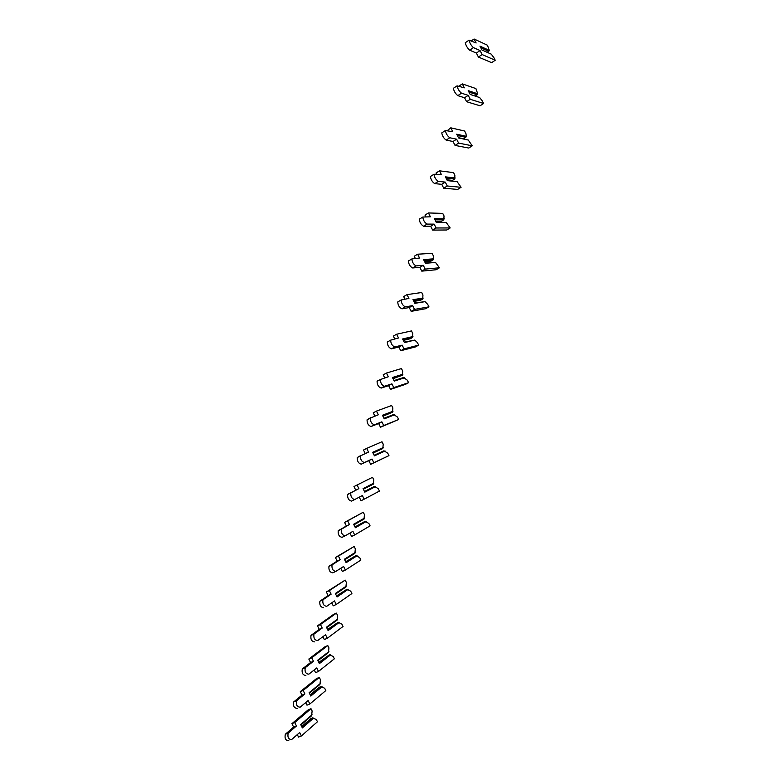 <?xml version="1.0" encoding="UTF-8"?>
<svg xmlns="http://www.w3.org/2000/svg" width="780" height="780" viewBox="0 0 780 780"><rect width="100%" height="100%" fill="white"/><g stroke="black" fill="none" stroke-linecap="round" stroke-linejoin="round"><path stroke-width="1.17" d="M300.924 724.99L311.59 715.767L312.127 710.99L310.996 708.708L294.752 722.533L296.449 725.975L288.19 733.112C287.352 737.344 288.512 739.489 291.661 739.538L299.676 732.527L301.373 735.979L317.44 721.763L316.31 719.482L312.634 717.892L310.83 718.624L301.694 726.55M312.634 717.892L301.987 727.155M297.307 734.604L298.526 737.09L301.373 735.979M310.996 708.708L308.227 709.829L291.925 723.664L293.611 727.106L285.324 734.243C284.485 738.475 285.646 740.62 288.805 740.659M313.697 718.019L302.357 727.906L300.709 724.562L312.088 714.743M294.752 722.533L291.925 723.664M296.449 725.975L293.611 727.106M309.358 693.137L319.936 684.45L320.453 679.712L319.322 677.41L303.166 690.456L304.873 693.927L296.624 700.723C295.883 704.886 297.073 707.031 300.173 707.158L308.139 700.528L309.845 703.999L325.825 690.573L324.685 688.262L320.999 686.585L319.166 687.346L310.167 694.775M320.999 686.585L310.43 695.321M305.682 702.566L306.969 705.178L309.845 703.999M319.322 677.41L316.505 678.59L300.3 691.645L302.006 695.117L293.719 701.912C292.978 706.075 294.157 708.221 297.268 708.337M322.072 686.722L310.801 696.062L309.133 692.698L320.434 683.426M303.166 690.456L300.3 691.645M304.873 693.927L302.006 695.117M317.938 660.709L328.439 652.558L328.936 647.878L327.785 645.557L311.737 657.793L313.462 661.284L305.214 667.719C304.57 671.814 305.779 673.959 308.841 674.173L316.758 667.943L318.484 671.443L334.357 658.808L333.206 656.487L329.511 654.722L318.786 662.425M329.511 654.722L319.03 662.912M314.213 669.942L315.569 672.672L318.484 671.443M327.785 645.557L324.948 646.786L308.831 659.042L310.557 662.532L302.279 668.977C301.626 673.062 302.835 675.217 305.897 675.412M330.593 654.859L319.39 663.634L317.704 660.241L328.945 651.544M311.737 657.793L308.831 659.042M313.462 661.284L310.557 662.532M326.683 627.676L337.096 620.1L337.574 615.459L336.414 613.129L320.463 624.517L322.208 628.046L313.979 634.091C313.423 638.118 314.662 640.273 317.674 640.565L325.533 634.745L327.288 638.274L343.054 626.476L341.894 624.146L338.179 622.274L327.581 629.489M338.179 622.274L327.785 629.899M322.901 636.694L324.324 639.561L327.288 638.274M336.414 613.129L333.528 614.416L317.519 625.833L319.264 629.343L310.996 635.408C310.44 639.425 311.668 641.579 314.691 641.872M339.261 622.42L328.136 630.611L326.44 627.188L337.603 619.076M320.463 624.517L317.519 625.833M322.208 628.046L319.264 629.343M335.595 594.038L345.91 587.038L346.369 582.455L345.199 580.106L329.355 590.616L331.12 594.175L322.91 599.82C322.452 603.769 323.7 605.933 326.674 606.313L334.483 600.932L336.248 604.481L351.897 593.56L350.727 591.201L347.002 589.231L336.541 595.94M347.002 589.231L336.706 596.271M331.744 602.813L333.245 605.836L336.248 604.481M345.199 580.106L326.372 591.991L328.136 595.54L319.888 601.204C319.42 605.143 320.668 607.308 323.642 607.678M348.094 589.397L337.048 596.963L335.341 593.521L346.418 586.024M329.355 590.616L326.372 591.991M331.12 594.175L328.136 595.54M344.672 559.757L354.89 553.371L355.329 548.847L354.139 546.468L338.423 556.082L340.207 559.66L332.017 564.886C331.646 568.757 332.923 570.931 335.848 571.399L343.6 566.465L345.384 570.053L360.906 560.03L359.726 557.651L355.992 555.575L345.677 561.775M355.992 555.575L345.793 562.01M340.753 568.279L342.342 571.467L345.384 570.053M354.139 546.468L335.39 557.515L337.174 561.093L328.955 566.329C328.575 570.2 329.843 572.374 332.777 572.842L335.605 571.516M357.094 555.75L346.135 562.682L344.399 559.211L355.397 552.357M338.423 556.082L335.39 557.515M340.207 559.66L337.174 561.093M353.925 524.833L364.036 519.071L364.445 514.605L363.256 512.216L347.656 520.874L349.459 524.482L341.308 529.259C341.026 533.062 342.322 535.246 345.199 535.811L352.892 531.346L354.695 534.953L370.09 525.876L368.891 523.487L365.147 521.303L354.998 526.958M365.147 521.303L355.066 527.105M349.918 533.072L351.604 536.445L354.695 534.953M363.256 512.216L344.584 522.376L346.378 525.983L338.198 530.78C337.906 534.573 339.202 536.757 342.079 537.322L345.062 535.88M366.259 521.479L355.387 527.748L353.642 524.248L364.543 518.057M347.656 520.874L344.584 522.376M349.459 524.482L346.378 525.983M363.363 489.235L373.357 484.127L373.737 479.719L372.528 477.311L357.074 484.994L358.888 488.621L350.785 492.931C350.59 496.665 351.907 498.859 354.734 499.522L362.359 495.544L364.182 499.18L379.441 491.078L378.232 488.67L374.478 486.379L364.494 491.498M374.478 486.379L364.504 491.527M359.258 497.162L361.052 500.741L364.182 499.18M357.074 484.994L353.954 486.564L355.768 490.191L347.627 494.52C347.422 498.254 348.738 500.438 351.565 501.101L354.734 499.522M375.59 486.564L364.816 492.151L363.051 488.621L373.864 483.113M358.888 488.621L355.768 490.191M373.035 453.063L382.844 448.529L383.214 444.181L381.985 441.753L366.668 448.402L368.511 452.069L360.448 455.881C360.34 459.537 361.676 461.75 364.455 462.52L372.011 459.04L373.854 462.715L388.966 455.627L387.748 453.2L383.984 450.781L374.137 455.257M360.808 455.491L357.25 457.548C357.133 461.194 358.459 463.408 361.247 464.168L368.843 460.678L370.685 464.334L388.966 455.627M366.668 448.402L363.509 450.05L365.245 453.511M382.844 448.529L372.976 452.956M385.106 450.986L374.439 455.851L372.645 452.302L383.36 447.515M372.011 459.04L368.843 460.678M373.854 462.715L370.685 464.334M382.921 416.218L392.525 412.24L392.857 407.959L391.628 405.512L376.457 411.099L378.319 414.794L370.315 418.08C370.285 421.658 371.641 423.891 374.371 424.769L381.859 421.824L383.721 425.519L398.677 419.494L397.449 417.046L393.676 414.511L383.955 418.285M370.598 417.729L367.058 419.825C367.029 423.404 368.384 425.627 371.114 426.494L378.641 423.53L380.503 427.226L398.677 419.494M376.457 411.099L373.25 412.815L374.887 416.081M392.525 412.24L382.785 415.964M394.807 414.726L384.238 418.85L382.434 415.262L393.032 411.226M381.859 421.824L378.641 423.53M383.721 425.519L380.503 427.226M393.003 378.671L402.382 375.238L402.694 371.036L401.447 368.569L386.441 373.045L388.323 376.769L380.377 379.519C380.435 383.019 381.81 385.271 384.491 386.256L391.901 383.857L393.783 387.592L408.584 382.668L407.335 380.201L403.552 377.54L393.978 380.591M377.559 380.874L377.081 381.332C377.13 384.842 378.495 387.085 381.186 388.069L388.635 385.642L390.517 389.366L405.385 384.394L408.584 382.668M386.441 373.045L383.185 374.848L384.715 377.881M402.382 375.238L392.788 378.241M404.683 377.764L394.241 381.108L392.418 377.5L402.899 374.234M391.901 383.857L388.635 385.642M393.783 387.592L390.517 389.366M403.309 340.402L410.339 338.715L412.444 337.526L412.727 333.392L411.469 330.915L396.62 334.23L398.522 337.984L390.653 340.148C390.799 343.58 392.184 345.852 394.816 346.964L402.148 345.13L404.05 348.894L418.675 345.121L417.407 342.625L414.765 340.08L404.196 342.137M387.796 341.601L387.299 342.049C387.436 345.481 388.82 347.744 391.462 348.845L398.834 346.993L400.725 350.747L415.438 346.924L418.675 345.121M396.62 334.23L393.315 336.112L394.719 338.871M412.444 337.526L402.997 339.778M414.765 340.08L404.44 342.615L402.587 338.978L412.961 336.521M402.148 345.13L398.834 346.993M404.05 348.894L400.725 350.747M413.848 301.382L420.566 300.3L422.702 299.062L422.955 295.015L421.678 292.51L407.014 294.625L408.935 298.409L401.144 299.969C401.369 303.322 402.773 305.614 405.356 306.852L412.601 305.623L414.521 309.406L428.961 306.832L427.684 304.317L425.041 301.655L414.628 302.923M398.248 301.519L397.741 301.957C397.956 305.311 399.36 307.603 401.953 308.822L409.227 307.564L411.148 311.347L425.675 308.714L428.961 306.832M407.014 294.625L403.66 296.585L404.898 299.032M422.702 299.062L413.419 300.544M425.041 301.655L414.843 303.342L412.971 299.676L423.218 298.067M412.601 305.623L409.227 307.564M414.521 309.406L411.148 311.347M424.613 261.622L430.989 261.125L433.163 259.837L433.387 255.869L432.091 253.344L417.622 254.212L419.562 258.024L411.86 258.94C412.162 262.226 413.585 264.547 416.12 265.902L423.267 265.298L425.207 269.11L439.462 267.774L435.523 262.46L425.276 262.918M408.905 260.598L408.398 261.017C408.7 264.303 410.114 266.614 412.659 267.959L419.845 267.325L421.785 271.138L436.127 269.744L439.462 267.774M417.622 254.212L414.209 256.259L415.262 258.317M433.163 259.837L424.057 260.52M435.523 262.46L425.461 263.269L423.569 259.574L433.68 258.843M423.267 265.298L419.845 267.325M425.207 269.11L421.785 271.138M435.63 221.091L441.626 221.159L443.83 219.823L444.025 215.933L442.718 213.389L428.444 212.95L430.404 216.801L422.799 217.045C423.189 220.252 424.622 222.602 427.099 224.084L434.148 224.133L436.118 227.984L450.167 227.945L446.219 222.476L436.147 222.095M419.796 218.809L419.289 219.219C419.659 222.417 421.093 224.767 423.589 226.239L430.677 226.249L432.647 230.1L446.774 229.993L450.167 227.945M428.444 212.95L424.983 215.095L425.802 216.703M443.83 219.823L434.918 219.677M446.219 222.476L436.293 222.378L434.382 218.644L444.346 218.819M434.148 224.133L430.677 226.249M436.118 227.984L432.647 230.1M446.921 179.78L452.478 180.385L454.72 178.99L454.877 175.188L453.56 172.624L439.491 170.83L441.48 174.71L433.973 174.252C434.44 177.382 435.893 179.761 438.321 181.389L445.273 182.101L447.262 185.991L461.087 187.297L457.129 181.672L447.262 180.443M430.911 176.143L430.414 176.514C430.862 179.644 432.315 182.023 434.752 183.631L441.743 184.314L443.732 188.195L457.655 189.433L461.087 187.297M439.491 170.83L435.981 173.062L436.517 174.125M454.72 178.99L446.004 178.006M457.129 181.672L447.349 180.628L445.419 176.865L455.237 177.996M445.273 182.101L441.743 184.314M447.262 185.991L443.732 188.195M458.494 137.69L463.564 138.772L465.826 137.309L466.352 136.325L465.952 133.614L464.627 131.03L450.781 127.822L452.79 131.732L445.399 130.523C445.945 133.585 447.408 135.993 449.787 137.768L456.622 139.181L458.63 143.101L472.241 145.821L468.263 140.03L458.611 137.933M442.27 132.551L441.773 132.893C442.309 135.944 443.761 138.352 446.16 140.107L453.034 141.492L455.052 145.402L468.741 148.044L472.241 145.821M450.781 127.822L447.408 130.533M465.826 137.309L457.343 135.466M468.263 140.03L458.65 137.992L456.69 134.199L466.352 136.325M456.622 139.181L453.034 141.492M458.63 143.101L455.052 145.402M482.264 100.873L479.632 97.529L470.184 94.458L468.205 90.636L477.701 93.795L475.917 88.569L462.306 83.889L464.344 87.838L457.07 85.849C457.694 88.822 459.166 91.279 461.497 93.191L468.215 95.345L470.252 99.304L483.619 103.477L482.264 100.873M453.843 88.004L453.385 88.306C453.999 91.289 455.471 93.736 457.811 95.638L464.578 97.754L466.606 101.702L480.07 105.797L483.619 103.477M468.946 92.059L477.175 94.77L475.186 96.086M477.175 94.77L477.701 93.795M462.306 83.889L459.059 86.053M468.215 95.345L464.578 97.754M470.252 99.304L466.606 101.702M493.867 57.623L491.234 54.132L481.962 49.988L479.963 46.127L489.284 50.359L487.441 45.221L474.084 39L476.141 42.978L469.004 40.17C469.697 43.075 471.188 45.572 473.46 47.639L480.061 50.563L482.128 54.551L495.232 60.255L493.867 57.623M465.66 42.471L465.26 42.744C465.943 45.649 467.425 48.136 469.716 50.193L476.365 53.069L478.423 57.047L491.634 62.663L495.232 60.255M480.802 47.755L488.758 51.343L487.256 52.358M488.758 51.343L489.284 50.359M474.084 39L471.422 40.823M480.061 50.563L476.365 53.069M482.128 54.551L478.423 57.047M288.395 732.888L285.538 734.029M296.868 700.459L293.972 701.649M305.506 667.417L302.562 668.675M314.301 633.76L311.317 635.076M323.261 599.459L320.248 600.834M332.407 564.496L329.335 565.939M341.718 528.85L338.608 530.361M351.215 492.502L348.065 494.091M364.455 462.52L361.247 464.168M374.371 424.769L371.114 426.494M384.491 386.256L381.186 388.069M394.816 346.964L391.462 348.845M405.356 306.852L401.953 308.822M416.12 265.902L412.659 267.959M427.099 224.084L423.589 226.239M438.321 181.389L434.752 183.631M449.787 137.768L446.16 140.107M461.497 93.191L457.811 95.638M473.46 47.639L469.716 50.193M288.19 733.112L285.324 734.243M296.624 700.723L293.719 701.912M305.214 667.719L302.279 668.977M313.979 634.091L310.996 635.408M322.91 599.82L319.888 601.204M332.017 564.886L328.955 566.329M341.308 529.259L338.198 530.78M350.785 492.931L347.627 494.52M360.448 455.881L357.25 457.548M370.315 418.08L367.058 419.825M380.377 379.519L377.081 381.332M390.653 340.148L387.299 342.049M401.144 299.969L397.741 301.957M411.86 258.94L408.398 261.017M422.799 217.045L419.289 219.219M433.973 174.252L430.414 176.514M445.399 130.523L441.773 132.893M457.07 85.849L453.385 88.306M469.004 40.17L465.26 42.744"/></g></svg>
